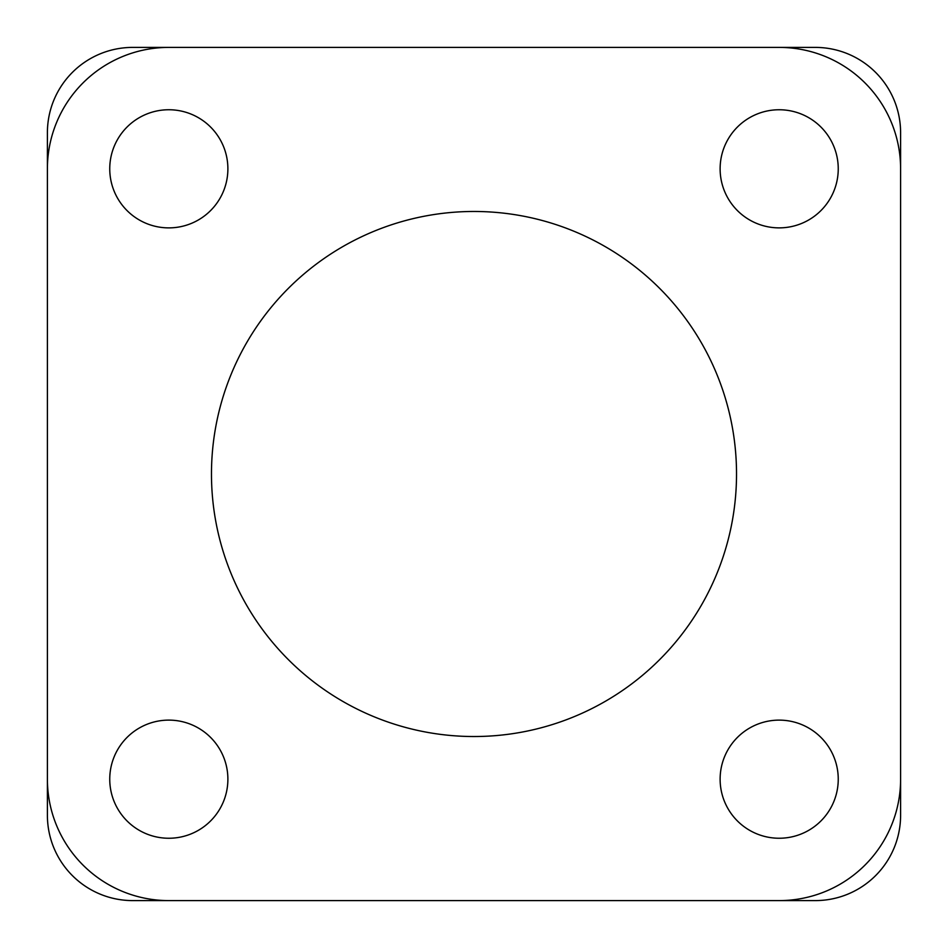 <?xml version="1.0" encoding="UTF-8"?>
<svg xmlns="http://www.w3.org/2000/svg" width="948" height="948" viewBox="0 0 948 948"><rect width="100%" height="100%" fill="white"/><g stroke="black" fill="none" stroke-linecap="round" stroke-linejoin="round"><path stroke-width="1.42" d="M900.6 815.28A85.32 85.32 0 0 1 815.28 900.6L132.72 900.6A85.32 85.32 0 0 1 47.4 815.28L47.4 132.72A85.32 85.32 0 0 1 132.72 47.4L815.28 47.4A85.32 85.32 0 0 1 900.6 132.72L900.6 815.28M168.815 900.6A121.415 121.415 0 0 1 47.4 779.185L47.4 168.815A121.415 121.415 0 0 1 168.815 47.4L779.185 47.4A121.415 121.415 0 0 1 900.6 168.815L900.6 779.185A121.415 121.415 0 0 1 779.185 900.6L168.815 900.6M227.887 168.815A59.072 59.072 0 0 1 139.285 219.972A59.072 59.072 0 0 1 139.285 117.659A59.072 59.072 0 0 1 227.887 168.815M838.245 779.185A59.072 59.072 0 0 1 749.655 830.341A59.072 59.072 0 0 1 749.655 728.028A59.072 59.072 0 0 1 838.245 779.185M838.245 168.815A59.072 59.072 0 0 1 749.655 219.972A59.072 59.072 0 0 1 749.655 117.659A59.072 59.072 0 0 1 838.245 168.815M227.887 779.185A59.072 59.072 0 0 1 139.285 830.341A59.072 59.072 0 0 1 139.285 728.028A59.072 59.072 0 0 1 227.887 779.185M736.525 474A262.525 262.525 0 0 1 342.738 701.354A262.525 262.525 0 0 1 342.738 246.646A262.525 262.525 0 0 1 736.525 474"/></g></svg>
